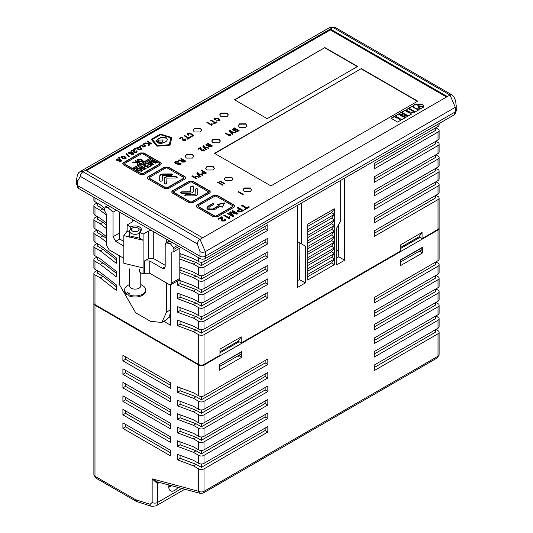 <?xml version="1.0" encoding="UTF-8"?>
<svg xmlns="http://www.w3.org/2000/svg" width="533" height="533" viewBox="0 0 533 533"><rect width="100%" height="100%" fill="white"/><g stroke="black" fill="none" stroke-linecap="round" stroke-linejoin="round"><path stroke-width="0.8" d="M177.982 487.422A8.461 4.884 -60 0 1 174.751 490.373A8.461 4.884 -60 0 1 170.367 490.7A8.461 4.884 -60 0 1 168.974 485.01M93.875 303.677L93.875 474.716A3.758 2.172 -0 0 0 94.974 476.249L94.974 305.209A3.758 2.172 180 0 1 93.875 303.677A3.758 2.172 180 0 1 93.908 303.37M94.974 305.209L198.689 365.092A3.758 2.172 180 0 0 204.006 365.092L438.026 229.983A3.758 2.172 180 0 0 439.125 228.444L439.125 259.151A3.758 2.172 -0 0 1 438.026 260.69L438.026 229.983M419.944 237.352L400.796 248.405M239.11 341.753L219.962 352.806M198.689 401.322L193.366 398.251L177.416 392.288L177.416 386.765L193.366 392.728L198.689 395.799A3.758 2.172 -0 0 0 204.006 395.799L267.832 358.949L267.832 364.479L204.006 401.322A3.758 2.172 180 0 1 198.689 401.322L198.689 409.311A3.758 2.172 -0 0 0 204.006 409.311L267.832 372.46L267.832 377.99L204.006 414.834A3.758 2.172 180 0 1 198.689 414.834L193.366 411.762L177.416 405.8L177.416 400.276L193.366 406.239L198.689 409.311M198.689 468.88L193.366 465.809L177.416 459.846L177.416 454.323L193.366 460.285L198.689 463.357A3.758 2.172 -0 0 0 204.006 463.357L267.832 426.507L267.832 432.03L204.006 468.88A3.758 2.172 180 0 1 198.689 468.88L198.689 491.326A3.758 2.172 -0 0 0 204.006 491.326L438.026 356.217L438.026 333.771L374.199 370.622L374.199 365.092L438.026 328.241L438.026 320.26L374.199 357.11L374.199 351.58L438.026 314.73L438.026 306.748L374.199 343.598L374.199 338.069L438.026 301.218L438.026 293.237L374.199 330.087L374.199 324.557L438.026 287.707L438.026 279.725L374.199 316.575L374.199 311.045L438.026 274.202L438.026 266.214L374.199 303.064L374.199 297.534L438.026 260.69M198.689 455.369L193.366 452.297L177.416 446.334L177.416 440.811L193.366 446.774L198.689 449.845A3.758 2.172 -0 0 0 204.006 449.845L267.832 412.995L267.832 418.518L204.006 455.369A3.758 2.172 180 0 1 198.689 455.369L198.689 463.357M198.689 441.857L193.366 438.786L177.416 432.823L177.416 427.299L193.366 433.262L198.689 436.334A3.758 2.172 -0 0 0 204.006 436.334L267.832 399.483L267.832 405.013L204.006 441.857A3.758 2.172 180 0 1 198.689 441.857L198.689 449.845M198.689 428.345L193.366 425.274L177.416 419.311L177.416 413.788L193.366 419.751L198.689 422.822A3.758 2.172 -0 0 0 204.006 422.822L267.832 385.972L267.832 391.502L204.006 428.345A3.758 2.172 180 0 1 198.689 428.345L198.689 436.334M170.767 388.45L122.896 360.814L122.896 355.291L170.767 382.927L170.767 388.45M170.767 401.962L122.896 374.326L122.896 368.803L170.767 396.439L170.767 401.962M170.767 415.474L122.896 387.837L122.896 382.314L170.767 409.95L170.767 415.474M170.767 428.985L122.896 401.349L122.896 395.826L170.767 423.462L170.767 428.985M170.767 442.497L122.896 414.861L122.896 409.331L170.767 436.967L170.767 442.497M170.767 456.008L122.896 428.372L122.896 422.842L170.767 450.478L170.767 456.008M435.901 261.916L438.026 263.142A3.758 2.172 180 0 1 439.125 264.681A3.758 2.172 180 0 1 438.026 266.214M435.901 275.428L438.026 276.654A3.758 2.172 180 0 1 439.125 278.193A3.758 2.172 180 0 1 438.026 279.725M435.901 288.939L438.026 290.165A3.758 2.172 180 0 1 439.125 291.704A3.758 2.172 180 0 1 438.026 293.237M435.901 302.451L438.026 303.677A3.758 2.172 180 0 1 439.125 305.216A3.758 2.172 180 0 1 438.026 306.748M435.901 315.962L438.026 317.188A3.758 2.172 180 0 1 439.125 318.727A3.758 2.172 180 0 1 438.026 320.26M435.901 329.474L438.026 330.7A3.758 2.172 180 0 1 439.125 332.232A3.758 2.172 180 0 1 438.026 333.771M400.263 260.071L422.602 247.179L422.602 252.869L400.263 265.76L400.263 260.071M219.429 364.479L241.769 351.58L241.769 357.27L219.429 370.168L219.429 364.479M193.366 398.251L196.031 396.719L201.347 399.79L265.168 362.94L267.832 364.479M193.366 411.762L196.031 410.23L180.074 404.267L177.416 405.8M180.074 404.267L180.074 401.269M196.031 410.23L201.347 413.302L265.168 376.451L267.832 377.99M193.366 425.274L196.031 423.742L180.074 417.779L177.416 419.311M180.074 417.779L180.074 414.781M196.031 423.742L201.347 426.813L265.168 389.963L267.832 391.502M193.366 438.786L196.031 437.253L180.074 431.29L177.416 432.823M180.074 431.29L180.074 428.292M196.031 437.253L201.347 440.325L265.168 403.474L267.832 405.013M193.366 452.297L196.031 450.765L180.074 444.802L177.416 446.334M180.074 444.802L180.074 441.804M196.031 450.765L201.347 453.836L265.168 416.986L267.832 418.518M193.366 465.809L196.031 464.276L180.074 458.313L177.416 459.846M180.074 458.313L180.074 455.315M196.031 464.276L201.347 467.348L265.168 430.497L267.832 432.03M152.152 502.486L152.152 478.854L157.055 481.819L200.375 493.425A3.758 2.658 -75 0 1 198.689 491.326L152.152 478.854L157.468 483.571L157.468 502.486A3.758 2.172 180 0 1 152.152 502.486L150.086 504.285A3.758 2.605 107.3 0 0 151.632 506.343L136.368 501.42A3.758 2.172 -60 0 1 135.589 499.701L94.974 476.249A3.758 2.172 -60 0 0 95.753 477.974L136.368 501.42M196.031 396.719L180.074 390.756L177.416 392.288M180.074 390.756L180.074 387.757M170.767 385.379L125.555 359.282L122.896 360.814M125.555 359.282L125.555 356.824M170.767 398.891L125.555 372.794L122.896 374.326M125.555 372.794L125.555 370.335M170.767 412.402L125.555 386.305L122.896 387.837M125.555 386.305L125.555 383.847M170.767 425.914L125.555 399.817L122.896 401.349M125.555 399.817L125.555 397.358M170.767 439.425L125.555 413.328L122.896 414.861M125.555 413.328L125.555 410.87M170.767 452.937L125.555 426.84L122.896 428.372M125.555 426.84L125.555 424.381M435.368 329.78L435.368 332.232L374.199 367.55M439.125 318.727L439.125 326.709A3.758 2.172 180 0 1 438.026 328.241M435.368 316.269L435.368 318.727L374.199 354.039M439.125 305.216L439.125 313.197A3.758 2.172 180 0 1 438.026 314.73M435.368 302.757L435.368 305.216L374.199 340.527M439.125 291.704L439.125 299.686A3.758 2.172 180 0 1 438.026 301.218M435.368 289.246L435.368 291.704L374.199 327.015M439.125 278.193L439.125 286.174A3.758 2.172 180 0 1 438.026 287.707M435.368 275.734L435.368 278.193L374.199 313.504M439.125 264.681L439.125 272.663A3.758 2.172 180 0 1 438.026 274.202M435.368 262.223L435.368 264.681L374.199 299.992M265.168 428.039L265.168 430.497M265.168 414.527L265.168 416.986M265.168 401.016L265.168 403.474M265.168 387.504L265.168 389.963M265.168 373.993L265.168 376.451M265.168 360.488L265.168 362.94M419.891 251.296L422.602 252.869M239.057 355.704L241.769 357.27M201.347 399.79L201.347 396.432M201.347 413.302L201.347 409.944M201.347 426.813L201.347 423.455M201.347 440.325L201.347 436.967M201.347 453.836L201.347 450.478M201.347 467.348L201.347 463.99M447.334 96.56L330.327 29.002L85.666 170.254L202.673 237.811L449.992 95.021L332.985 27.469A3.758 2.172 -60 0 1 334.864 27.283L451.871 94.834L453.776 96.633L455.735 100.93L456.415 110.378A3.758 2.172 180 0 1 455.309 111.91L205.338 256.233A3.758 2.172 180 0 1 200.015 256.233L77.691 185.604A3.758 2.172 180 0 1 76.585 184.072L76.585 179.468A3.758 2.172 -0 0 0 77.691 181L80.35 176.396A3.758 2.172 -60 0 1 83.008 171.786L200.015 239.344L202.673 237.811M330.327 29.935L330.327 29.002L332.985 27.469L330.034 27.31L334.864 27.283M76.585 179.468L77.465 174.697L78.697 172.745L80.063 171.626L83.008 171.786L85.666 170.254M104.595 208.156L100.291 204.799L94.974 201.727L94.974 198.656M106.407 223.087L100.291 218.31L94.974 215.239L94.974 207.257L100.291 210.328L106.407 215.105M106.407 236.599L100.291 231.822L94.974 228.75L94.974 220.769L100.291 223.84L106.407 228.617M422.069 232.455L419.005 236.812L422.069 238.577L422.069 232.455L400.796 244.734L400.796 250.863L241.236 342.979L241.236 336.856L219.962 349.142L219.962 355.264L204.006 364.479A3.758 2.172 180 0 1 198.689 364.479L94.974 304.596L94.974 274.815L100.291 277.88L116.247 290.345L116.247 284.815L100.291 272.356L94.974 269.285L94.974 261.303L100.291 264.368L116.247 276.834L116.247 271.304L100.291 258.845L94.974 255.773L94.974 247.792L100.291 250.863L116.247 263.322L116.247 257.792L100.291 245.333L94.974 242.262L94.974 234.28L100.291 237.352L106.407 242.129M177.416 280.998L177.416 285.122L193.366 291.085L198.689 294.156L198.689 302.138L193.366 299.073L177.416 293.103L177.416 298.633L193.366 304.596L198.689 307.668L198.689 315.649L193.366 312.578L177.416 306.615L177.416 312.145L193.366 318.108L198.689 321.179L198.689 329.161L193.366 326.089L177.416 320.126L177.416 325.656L193.366 331.619L198.689 334.691L198.689 364.479M179.808 272.503L193.366 277.573L198.689 280.644L198.689 288.626L193.366 285.561L178.888 280.145M179.808 258.991L193.366 264.062L198.689 267.133L198.689 275.121L193.366 272.05L179.808 266.98M198.689 257.765L198.689 261.61L193.366 258.538L179.808 253.468M163.811 321.312L170.5 325.17L170.5 284.842L170.5 309.82A22.566 13.025 -120 0 1 165.823 320.146L161.839 322.452L150.553 321.332L135.662 312.738L119.705 285.102L119.705 255.927M438.026 124.196L438.026 126.494L374.199 163.345L374.199 168.874L438.026 132.024A3.758 2.172 0 0 0 439.125 130.492A3.758 2.172 0 0 0 438.026 128.953L435.901 127.727M438.026 132.024L438.026 140.006L374.199 176.856L374.199 182.386L438.026 145.536A3.758 2.172 0 0 0 439.125 144.003A3.758 2.172 0 0 0 438.026 142.464L435.901 141.238M438.026 145.536L438.026 153.517L374.199 190.368L374.199 195.897L438.026 159.047A3.758 2.172 0 0 0 439.125 157.508A3.758 2.172 0 0 0 438.026 155.976L435.901 154.75M438.026 159.047L438.026 167.029L374.199 203.879L374.199 209.409L438.026 172.559A3.758 2.172 0 0 0 439.125 171.02A3.758 2.172 0 0 0 438.026 169.487L435.901 168.261M438.026 172.559L438.026 180.54L374.199 217.391L374.199 222.914L438.026 186.07A3.758 2.172 0 0 0 439.125 184.531A3.758 2.172 0 0 0 438.026 182.999L435.901 181.773M438.026 186.07L438.026 194.052L374.199 230.902L374.199 236.425L438.026 199.582A3.758 2.172 0 0 0 439.125 198.043A3.758 2.172 0 0 0 438.026 196.51L435.901 195.278M97.099 270.511L94.974 271.743A3.758 2.172 180 0 0 93.875 273.276L93.875 303.064A3.758 2.172 0 0 0 94.974 304.596M97.099 256.999L94.974 258.232A3.758 2.172 180 0 0 93.875 259.764L93.875 267.746A3.758 2.172 0 0 0 94.974 269.285M97.099 243.488L94.974 244.72A3.758 2.172 180 0 0 93.875 246.253L93.875 254.241A3.758 2.172 0 0 0 94.974 255.773M97.099 229.976L94.974 231.209A3.758 2.172 180 0 0 93.875 232.741L93.875 240.729A3.758 2.172 0 0 0 94.974 242.262M97.099 216.471L94.974 217.697A3.758 2.172 180 0 0 93.875 219.23L93.875 227.218A3.758 2.172 0 0 0 94.974 228.75M97.099 202.96L94.974 204.186A3.758 2.172 180 0 0 93.875 205.718L93.875 213.706A3.758 2.172 0 0 0 94.974 215.239M168.681 317.315L170.5 318.361M297.347 280.744L299.433 279.545L299.153 242.535L305.329 246.099L301.338 243.794L301.338 203.113M336.703 258.025L338.788 256.819L338.548 224.793M307.721 274.442L334.311 259.091L334.311 264.681L307.721 280.032L307.721 224.146L334.311 208.796L334.311 214.379L331.653 212.574L334.311 208.796M334.311 264.681L331.653 262.876L334.311 259.091L334.311 214.379L307.721 229.736M344.684 178.082L344.684 260.224L336.703 264.834L336.703 227.984L340.694 221.075L340.694 180.387M305.329 246.099L305.329 282.95L297.347 287.554L297.347 205.412M265.168 226.292L265.168 228.75L267.832 230.283L267.832 224.759L204.006 261.61L204.006 259.031M267.832 230.283L204.006 267.133A3.758 2.172 180 0 1 198.689 267.133M265.168 239.803L265.168 242.262L267.832 243.794L267.832 238.271L204.006 275.121L204.006 267.133M267.832 243.794L204.006 280.644A3.758 2.172 180 0 1 198.689 280.644M265.168 253.315L265.168 255.773L267.832 257.306L267.832 251.783L204.006 288.626L204.006 280.644M267.832 257.306L204.006 294.156A3.758 2.172 180 0 1 198.689 294.156M265.168 266.826L265.168 269.285L267.832 270.817L267.832 265.294L204.006 302.138L204.006 294.156M267.832 270.817L204.006 307.668A3.758 2.172 180 0 1 198.689 307.668M265.168 280.338L265.168 282.796L267.832 284.329L267.832 278.806L204.006 315.649L204.006 307.668M267.832 284.329L204.006 321.179A3.758 2.172 180 0 1 198.689 321.179M265.168 293.85L265.168 296.308L267.832 297.84L267.832 292.317L204.006 329.161L204.006 321.179M267.832 297.84L204.006 334.691A3.758 2.172 180 0 1 198.689 334.691M422.069 238.577L438.026 229.363A3.758 2.172 180 0 0 439.125 227.831L439.125 198.043M438.026 126.494A3.758 2.172 0 0 0 439.125 124.962L439.125 123.556M198.689 261.61A3.758 2.172 0 0 0 204.006 261.61M93.875 197.257L93.875 200.195A3.758 2.172 0 0 0 94.974 201.727M419.005 236.812L400.796 247.325M241.236 342.979L238.171 341.213L219.962 351.727M400.263 262.263L400.783 261.85L400.53 259.917M400.783 261.85L422.056 249.564L422.056 247.785L400.783 260.064M422.056 249.564L418.891 252.096M219.696 364.325L241.229 352.186L241.229 353.972L238.058 356.497M219.429 366.671L219.949 366.251L219.949 364.472M219.949 366.251L241.229 353.972M344.684 260.224L338.788 256.819M97.632 270.817L97.632 273.276L102.949 276.347L116.247 286.734M97.632 257.306L97.632 259.764L102.949 262.836L116.247 273.222M97.632 243.794L97.632 246.253L102.949 249.324L116.247 259.711M97.632 230.289L97.632 232.741L102.949 235.813L106.407 238.511M97.632 216.778L97.632 219.23L102.949 222.301L106.407 224.999M97.632 203.266L97.632 205.718L104.228 209.789M238.171 341.213L241.236 336.856M374.199 165.803L435.368 130.492L435.368 128.033M374.199 179.315L435.368 144.003L435.368 141.545M374.199 192.826L435.368 157.508L435.368 155.056M374.199 206.338L435.368 171.02L435.368 168.568M374.199 219.849L435.368 184.531L435.368 182.079M374.199 233.361L435.368 198.043L435.368 195.591M438.026 194.052A3.758 2.172 0 0 0 439.125 192.52L439.125 184.531M438.026 180.54A3.758 2.172 0 0 0 439.125 179.008L439.125 171.02M438.026 167.029A3.758 2.172 0 0 0 439.125 165.496L439.125 157.508M438.026 153.517A3.758 2.172 0 0 0 439.125 151.985L439.125 144.003M438.026 140.006A3.758 2.172 0 0 0 439.125 138.473L439.125 130.492M193.366 264.062L196.031 262.529L201.347 265.601L265.168 228.75M201.347 265.601L201.347 262.243M196.031 262.529L180.074 256.566L180.074 253.568M198.689 275.121A3.758 2.172 0 0 0 204.006 275.121M193.366 277.573L196.031 276.041L201.347 279.112L265.168 242.262M201.347 279.112L201.347 275.754M196.031 276.041L180.074 270.078L180.074 267.08M198.689 288.626A3.758 2.172 0 0 0 204.006 288.626M193.366 291.085L196.031 289.552L201.347 292.624L265.168 255.773M201.347 292.624L201.347 289.266M196.031 289.552L180.074 283.589L180.074 280.591M177.416 285.122L180.074 283.589M198.689 302.138A3.758 2.172 0 0 0 204.006 302.138M193.366 304.596L196.031 303.064L201.347 306.135L265.168 269.285M201.347 306.135L201.347 302.777M196.031 303.064L180.074 297.101L180.074 294.103M177.416 298.633L180.074 297.101M198.689 315.649A3.758 2.172 0 0 0 204.006 315.649M193.366 318.108L196.031 316.575L201.347 319.647L265.168 282.796M201.347 319.647L201.347 316.289M196.031 316.575L180.074 310.612L180.074 307.614M177.416 312.145L180.074 310.612M198.689 329.161A3.758 2.172 0 0 0 204.006 329.161M193.366 331.619L196.031 330.087L201.347 333.152L265.168 296.308M201.347 333.152L201.347 329.8M196.031 330.087L180.074 324.124L180.074 321.126M177.416 325.656L180.074 324.124M94.974 274.815A3.758 2.172 180 0 1 93.875 273.276M102.949 208.789L100.291 210.328M94.974 207.257A3.758 2.172 180 0 1 93.875 205.718M102.949 222.301L100.291 223.84M94.974 220.769A3.758 2.172 180 0 1 93.875 219.23M102.949 235.813L100.291 237.352M94.974 234.28A3.758 2.172 180 0 1 93.875 232.741M102.949 249.324L100.291 250.863M94.974 247.792A3.758 2.172 180 0 1 93.875 246.253M102.949 262.836L100.291 264.368M94.974 261.303A3.758 2.172 180 0 1 93.875 259.764M102.949 276.347L100.291 277.88M301.338 243.794L297.347 241.496M305.329 282.95L299.433 279.545M307.721 226.392L331.653 212.574M307.721 235.32L334.311 219.969L331.653 218.164L334.311 214.379M307.721 231.982L331.653 218.164M307.721 240.909L334.311 225.559L331.653 223.753L334.311 219.969M307.721 237.571L331.653 223.753M307.721 246.499L334.311 231.149L331.653 229.343L334.311 225.559M307.721 243.161L331.653 229.343M334.311 236.732L331.653 234.933L334.311 231.149M307.721 252.089L334.311 236.739L331.653 240.523L334.311 242.322L307.721 257.679M307.721 248.751L331.653 234.933M307.721 254.341L331.653 240.523M307.721 263.269L334.311 247.912L331.653 246.106L334.311 242.322M307.721 259.924L331.653 246.106M307.721 268.852L334.311 253.501L331.653 251.696L334.311 247.912M307.721 265.514L331.653 251.696M334.311 259.091L331.653 257.286L334.311 253.501M307.721 271.104L331.653 257.286M307.721 276.694L331.653 262.876M454.249 112.523L454.249 114.828L205.338 258.538L205.338 251.629L455.309 107.306L449.992 95.021A3.758 2.172 -60 0 1 451.871 94.834M454.249 114.828A3.758 2.172 0 0 0 455.349 113.296L455.349 111.89M77.651 185.584L77.651 186.99A3.758 2.172 0 0 0 78.751 188.522L78.751 186.224M200.015 251.629A3.758 2.172 0 0 0 205.338 251.629L200.015 239.344A3.758 2.172 120 0 0 197.357 243.947L200.015 251.629L200.015 258.538L78.751 188.522M200.015 258.538A3.758 2.172 0 0 0 205.338 258.538M338.735 249.757L336.703 250.91M130.745 229.003L130.745 226.985A6.203 3.584 180 0 1 139.519 226.985A6.203 3.584 180 0 1 141.338 229.516A6.203 3.584 180 0 1 139.519 232.048L139.519 238.191L128.926 235.659L129.486 234.167M123.849 258.318L109.072 249.784L106.407 245.18L106.407 214.219L104.228 209.929L105.354 206.924L107.919 207.61L109.865 206.491M133.563 220.169L132.47 221.841L127.154 224.913L130.745 226.985M171.046 284.669L179.028 280.065L179.808 278.339L171.826 282.95L171.046 284.669L169.168 284.482L149.753 273.276L144.436 273.276L144.436 260.99L148.427 258.692L148.427 231.056L143.111 234.127L139.519 232.048M148.427 231.056L151.319 230.423M166.509 282.95L166.509 312.118L161.839 322.452M144.436 273.276L143.111 274.042L139.519 271.97L139.519 269.298M119.705 212.167L119.705 239.037L123.849 241.429M153.744 231.822L153.744 258.692L165.183 265.294M166.509 242.575L166.509 239.19M143.111 234.127L143.111 240.263L123.849 235.659L127.154 231.056L127.154 224.913M123.849 235.659L123.849 263.295L143.111 267.899L143.111 274.042M165.183 266.826L164.404 268.552L162.518 268.365L165.183 266.826L165.183 244.62L165.956 242.895L170.32 243.641L173.571 247.692L174.011 250.217L173.232 251.942L171.826 251.989L171.826 282.95M162.518 268.365L149.753 260.99L149.753 273.276M179.808 278.339L179.808 248.145M123.849 246.033L115.714 241.342L113.056 236.732L113.056 212.167L107.919 207.61M144.436 260.99L149.753 260.99M153.744 258.692L148.427 258.692M139.952 238.444L143.111 240.263L143.111 267.899M127.154 231.056L129.432 232.368M116.381 210.249L113.056 212.167M129.486 268.938L129.486 285.868A5.643 3.258 0 0 0 131.138 288.166A5.643 3.258 0 0 0 137.287 288.873A5.643 3.258 0 0 0 140.772 285.868L140.772 272.696M139.519 233.101A5.643 3.258 180 0 1 131.138 233.354A5.643 3.258 180 0 1 129.486 231.056A5.643 3.258 180 0 1 131.138 228.75L132.47 227.984A3.758 2.172 180 0 1 137.787 227.984L139.12 228.75A5.643 3.258 180 0 1 140.772 231.009M139.12 228.75L137.787 227.984A3.758 2.172 180 0 1 137.787 231.056A3.758 2.172 180 0 1 132.47 231.056A3.758 2.172 180 0 1 132.47 227.984M141.911 285.175L140.772 284.515L141.911 285.175A9.587 5.537 0 0 1 142.891 285.835L143.564 286.214A10.533 6.083 0 0 1 145.662 289.859A10.533 6.083 0 0 1 139.846 295.295A10.533 6.083 0 0 1 128.826 294.729L128.826 295.802A10.533 6.083 0 0 0 139.846 296.368A10.533 6.083 0 0 0 145.662 290.931L145.662 289.859M129.486 284.515L127.687 285.561A10.533 6.083 0 0 0 124.602 289.859A10.533 6.083 0 0 0 126.694 293.496L127.367 292.344A9.587 5.537 0 0 0 128.346 293.003A9.587 5.537 0 0 0 129.499 293.57L128.826 294.729M124.602 289.859L124.602 290.931A10.533 6.083 0 0 0 126.694 294.576L126.694 293.496M128.899 293.303L126.694 294.576M170.64 485.456A7.709 4.451 -60 0 1 169.301 486.456M224.573 220.602L222.554 220.649L222.074 220.002L222.734 218.104L221.715 216.784L218.077 218.883L218.703 219.25L221.595 217.577L221.155 220.162L221.815 221.042L225.079 221.002L225.945 219.949L225.006 218.836L224.333 219.223L225.039 220.029L224.573 220.909L222.554 220.955L222.094 220.149M221.595 217.577L221.168 220.309M229.177 218.637L230.109 216.924L229.576 216.611L228.337 217.331L224.553 215.145L223.84 215.559L229.177 218.637M238.038 213.653L232.588 210.502L231.875 210.915L236.479 213.546L230.349 211.801L229.616 212.221L232.654 215.752L228.097 213.1L227.384 213.513L232.828 216.658L233.874 216.058L230.816 212.5L236.985 214.259L238.038 213.653M230.816 212.5L233.694 216.158M232.654 216.058L228.097 213.407L227.651 213.666M239.53 209.149L237.085 211.055L237.818 212.007L240.963 211.961L243.421 210.542L237.971 207.397L237.238 207.823L239.53 209.456L237.098 211.215M246.139 208.223L244.294 209.289L244.947 209.662L249.371 207.11L248.718 206.731L246.872 207.797L242.075 205.025L241.342 205.452L246.139 208.223L244.554 209.442M181.08 163.924L180.567 163.384L178.562 163.105L175.89 163.258L176.003 161.972L178.555 161.812L175.544 161.692L174.804 162.552L175.424 163.311L180.021 163.391L179.987 164.277L177.822 164.53L180.5 164.524L181.1 163.771L180.567 163.078L175.89 162.945L175.53 162.512L175.89 163.258L176.003 162.279M180.021 163.391L179.987 164.584L178.115 164.67M181.427 161.612L181.673 160.993L181.913 162.119L184.571 162.072L186.01 161.239L181.28 158.508L180.754 158.814L182.839 160.013L181.986 160.506L178.888 159.887L178.362 160.193L181.66 160.986L181.4 161.459M182.852 139.24L181.96 136.921L179.414 138.387L179.887 138.66L181.873 137.514L182.866 140.332L185.404 140.386L185.95 139.699L185.251 138.866L184.518 139.04L184.958 140.099L183.419 140.026L182.926 138.247M185.211 139.886L184.958 140.406L183.419 140.332L182.872 139.12M182.213 138.36L182.153 139.22M188.276 138.187L187.05 138.893L187.523 139.166L190.501 137.447L190.028 137.174L188.802 137.88L184.545 135.429L184.018 135.728L188.276 138.187L187.316 139.046M192.839 136.201L193.412 135.462L191.933 133.956L187.896 133.363L187.33 134.043L188.382 135.182L188.902 134.882L188.402 133.616L191.4 134.283L192.393 135.915L189.981 136.108L192.839 136.201M192.679 135.642L192.393 136.221L190.261 136.255M188.109 134.183L188.402 133.616M201.294 149.846L200.395 147.528L197.856 148.993L198.323 149.267L200.308 148.121L201.301 150.939L203.839 150.999L204.386 150.306L203.693 149.473L202.953 149.653L203.393 150.706L201.86 150.632L201.361 148.854M203.646 150.493L203.393 151.012L201.86 150.939L201.307 149.726M200.655 148.967L200.588 149.833M203.739 146.015L203.126 145.822L203.14 146.841L205.785 149.873L206.338 149.553L204.066 147.075L208.45 148.334L209.009 148.014L203.699 146.555L204.059 145.895L203.586 145.622L202.813 146.229M208.65 148.221L203.699 146.861L203.653 146.062M208.303 146.302L208.443 145.782L208.789 146.775L211.268 146.708L212.514 145.989L207.783 143.264L205.811 144.809L206.464 145.582L208.43 145.776L208.27 146.142M212.027 125.082L212.287 123.936L211.868 123.696L210.861 124.276L207.417 122.284L206.891 122.59L211.621 125.315L212.027 125.082L211.681 124.735M214.932 122.863L213.706 123.569L214.179 123.843L217.158 122.124L216.684 121.85L215.452 122.557L211.201 120.098L210.675 120.405L214.932 122.863L213.973 123.723M219.496 120.878L220.069 120.138L218.59 118.632L214.546 118.04L213.986 118.719L215.032 119.858L215.559 119.552L215.059 118.286L218.057 118.959L219.05 120.591L216.638 120.784L219.496 120.878M219.329 120.311L219.05 120.898L216.918 120.931M214.766 118.859L215.059 118.286M230.263 135.742L230.523 134.596L230.103 134.356L229.103 134.936L225.652 132.944L225.126 133.25L229.856 135.975L230.263 135.742L229.916 135.395M230.269 130.698L229.656 130.505L229.67 131.524L232.321 134.556L232.868 134.236L230.596 131.758L234.986 133.017L235.539 132.697L230.229 131.231L230.589 130.578L230.116 130.305L229.343 130.911M235.18 132.904L230.229 131.544L230.183 130.745M234.913 130.938L235.06 130.418L235.399 131.411L237.878 131.345L239.124 130.625L234.393 127.9L232.421 129.446L233.074 130.219L235.046 130.412L234.88 130.778M199.102 177.222L197.843 176.503L195.331 176.536L194.505 177.083L192.2 175.75L191.673 176.057L196.397 178.782L196.924 178.482L194.971 177.349L195.698 176.869L197.377 176.836L198.576 177.529L199.102 177.222M197.736 172.972L197.13 172.772L197.143 173.798L199.788 176.829L200.341 176.51L198.069 174.031L202.453 175.29L203.013 174.964L197.703 173.505L198.063 172.852L197.59 172.579L196.817 173.185M202.653 175.177L197.703 173.811L197.656 173.018M203.2 171.713L201.694 173.005L202.373 173.791L205.132 173.738L206.451 172.985L201.721 170.254L201.194 170.553L203.2 171.713L201.721 173.158M222.468 185.164L222.987 184.864L218.264 182.133L217.737 182.439L222.468 185.164M224.446 184.018L224.973 183.718L220.242 180.987L219.723 181.293L224.446 184.018M242.768 194.632L243.295 194.332L238.564 191.6L238.038 191.9L242.768 194.632M227.065 113.103L220.948 113.103L219.683 114.868L220.948 116.634L227.065 116.634L228.331 114.868L227.065 113.103M200.475 128.46L194.358 128.46L193.086 130.225L194.358 131.991L200.475 131.991L201.74 130.225L200.475 128.46M245.68 123.849L239.564 123.849L238.298 125.615L239.564 127.38L245.68 127.38L246.946 125.615L245.68 123.849M219.09 139.206L212.973 139.206L211.701 140.972L212.973 142.737L219.09 142.737L220.356 140.972L219.09 139.206M192.493 154.557L186.377 154.557L185.111 156.322L186.377 158.088L192.493 158.088L193.759 156.322L192.493 154.557M213.107 166.456L206.991 166.456L205.718 168.221L206.991 169.987L213.107 169.987L214.373 168.221L213.107 166.456M231.722 177.203L225.606 177.203L224.333 178.968L225.606 180.734L231.722 180.734L232.988 178.968L231.722 177.203M250.337 187.956L244.221 187.956L242.948 189.721L244.221 191.487L250.337 191.487L251.603 189.721L250.337 187.956M324.89 47.57L234.473 99.771L267.18 118.652L357.596 66.452L324.89 47.57L234.74 99.924M361.321 68.604L214.526 153.351L270.904 185.904L417.699 101.15L361.321 68.604L214.792 153.511M151.279 144.043L151.832 143.723L147.748 141.365L147.195 141.685L148.627 142.511L148.6 143.237L145.123 142.877L144.41 143.29L148.587 143.69L148.54 145.622L149.3 145.189L149.3 142.897L151.279 144.043M143.67 144.157L143.19 144.25L143.67 145.109L145.029 145.889L143.85 146.568L141.292 145.089L140.785 145.382L143.763 147.101L145.942 145.842L144.336 144.916L143.557 143.783L142.897 144.323M143.67 144.463L143.73 144.117M139.939 146.568L140.532 146.222L139.932 145.875L139.333 146.222L139.939 146.568M137.847 149.327L141.265 149.726L141.785 149.047L140.579 147.748L137.154 147.355L136.641 148.034L137.847 149.327M134.529 148.534L135.195 149.307L135.795 148.96L134.363 148.127L134.169 148.447M135.529 149.113L134.889 149.093L134.616 148.281M135.922 151.465L136.102 152.498L134.583 152.225L134.722 150.313L133.956 149.327L131.225 150.899L131.698 151.172L133.863 149.926L133.536 151.858L134.03 152.518L136.475 152.491L137.128 151.698L136.421 150.866L135.922 151.159L136.102 152.191L136.448 151.758L136.102 152.498L134.583 152.531L134.436 151.159M133.863 149.926L133.55 152.005M133.077 153.784L131.385 154.763L131.871 155.043L133.943 153.85L132.097 152.438L131.285 153.317L129.512 153.317L129.439 152.311L131.464 151.905L129.079 152.018L128.4 152.844L129.033 153.664L131.624 153.644L132.151 153.051L133.077 153.784L131.651 154.916M129.126 152.931L129.439 152.311M131.644 152.678L131.285 153.624L129.512 153.624L129.439 152.618M128.999 157.028L129.379 156.809L126.481 153.517L126.094 153.737L128.999 157.028M122.33 158.288L125.755 158.681L126.274 158.001L125.068 156.709L121.644 156.309L121.131 156.988L122.33 158.288M119.019 157.488L119.685 158.261L120.285 157.915L118.846 157.088L118.659 157.402M120.018 158.068L119.379 158.048L119.106 157.235M121.011 160.753L119.319 161.732L119.805 162.012L121.877 160.819L120.032 159.407L119.212 160.286L117.447 160.286L117.373 159.274L119.399 158.874L117.013 158.981L116.327 159.813L116.967 160.626L119.559 160.606L120.078 160.02L121.011 160.753L119.579 161.885M117.06 159.9L117.373 159.274M119.572 159.64L119.212 160.593L117.447 160.593L117.373 159.58M418.618 106.154L419.971 109.098L423.708 106.94L418.618 106.154M423.855 106.587L422.369 104.002L414.894 104.002L413.288 106.134L414.894 108.319L419.378 109.178L417.765 105.654L423.855 106.587L423.908 106.167M412.775 106.587L412.036 106.16L408.738 108.059L415.32 111.863L418.618 109.958L412.775 106.587L412.036 106.467L409.004 108.212M409.717 111.923L413.608 112.849L414.881 112.117L408.298 108.312L406.233 110.198L409.717 111.923M405.713 110.617L405.013 110.211L401.722 112.11L408.305 115.914L411.596 114.015L408.545 112.25L405.013 110.518L401.989 112.263M405.953 115.068L404.054 116.161L405.966 117.26L407.858 116.167L405.953 115.068L404.32 116.314M403.621 113.722L401.289 115.068L403.175 116.161L405.513 114.808L403.621 113.722L401.556 115.221M401.276 112.37L398.944 113.716L400.849 114.815L403.188 113.469L401.276 112.37L399.21 113.869M403.621 116.414L403.181 116.667L398.504 113.969L395.213 115.868L401.795 119.672L405.526 117.513L403.621 116.414L403.181 116.974L398.504 114.275L395.479 116.021M397.118 117.48L396.679 117.733L394.327 116.374L391.035 118.279L397.618 122.077L400.909 120.178L398.564 118.819L399.004 118.566L397.118 117.48L396.679 118.04L394.327 116.68L391.302 118.433M123.443 164.79L140.199 174.464L143.923 174.464L160.673 164.79L161.446 163.718L160.673 162.645L143.923 152.971L140.199 152.971L123.443 162.645L122.677 163.718L123.443 164.79M147.907 178.915L164.664 188.589L168.388 188.589L185.144 178.915L185.91 177.842L185.144 176.769L168.388 167.096L164.664 167.096L147.907 176.769L147.141 177.842L147.907 178.915M172.379 193.039L189.128 202.713L192.853 202.713L209.609 193.039L210.375 191.967L209.609 190.894L192.853 181.22L189.128 181.22L172.379 190.894L171.606 191.967L172.379 193.039M196.844 207.17L213.593 216.838L217.317 216.838L234.074 207.17L234.84 206.091L234.074 205.018L217.317 195.344L213.593 195.344L196.844 205.018L196.071 206.091L196.844 207.17M160.406 134.129L151.265 139.38L156.942 146.215L170.034 145.136L171.853 137.527L160.406 134.129L151.265 139.686M446.527 97.019L330.313 29.928L86.466 170.713M357.33 66.605L324.89 47.877M417.432 101.303L361.321 68.91M149.3 143.204L149.3 145.189M148.587 143.69L148.547 145.622M148.627 142.511L148.6 143.544L144.863 143.337M151.565 143.877L147.461 141.838M145.029 145.889L143.85 146.875L141.052 145.536M145.676 145.995L143.73 144.423M140.266 146.375L139.599 146.375M141.765 149.2L140.579 148.054L137.154 147.661L136.661 148.187M137.607 147.921L138.38 149.327L140.819 149.773L141.058 149.233M137.367 148.147L137.607 147.614L138.38 149.02L141.092 149.393M140.819 149.467L140.046 148.061L137.607 147.614M134.889 149.093L134.616 148.587L134.889 149.093M137.101 151.852L136.162 151.325M133.863 150.233L133.916 151.139L133.863 150.233M134.709 150.473L133.956 149.633L131.491 151.059M131.464 152.211L129.079 152.325L128.42 152.998M133.716 153.984L132.097 152.744L131.644 152.904M131.644 152.984L131.285 153.624L131.644 152.984M129.199 156.915L126.274 153.944M126.248 158.154L125.068 157.015L121.644 156.615L121.151 157.142M122.097 156.875L122.87 158.281L125.302 158.727L125.548 158.194M121.85 157.108L122.097 156.569L122.87 157.975L125.581 158.354M125.302 158.421L124.535 157.015L122.097 156.569M119.379 158.048L119.106 157.541L119.379 158.048M119.399 159.18L117.013 159.294L116.354 159.967M119.572 159.953L119.212 160.593L119.572 159.873M121.651 160.946L120.032 159.713L119.585 159.947M423.542 107.22L418.771 106.48M423.855 106.893L422.369 104.308L414.894 104.308L413.302 106.287M419.244 109.198L417.765 105.654M418.352 110.111L417.852 109.518M417.852 109.825L412.775 106.893M414.621 112.27L408.298 108.619L407.025 109.052M407.025 109.358L406.246 110.351M411.329 114.169L408.545 112.25M408.545 112.556L405.713 110.924M407.592 116.321L405.953 115.375M405.247 114.961L403.621 114.029M402.921 113.622L401.276 112.676M405.26 117.666L403.621 116.72M398.737 118.719L397.118 117.786M400.649 120.331L398.564 118.819M161.432 163.871L160.673 162.951L143.923 153.277L140.199 153.277L123.443 162.951L122.69 163.871M124.775 163.411L124.775 164.331L124.775 163.718L124.775 164.331L141.531 174.005L142.591 174.005L159.347 164.331L159.347 163.411L142.591 153.737L141.531 153.737L124.775 163.411L124.775 164.024L141.531 173.698L142.591 173.698L159.347 164.024L159.347 163.411M138.373 159.707L139.446 161.499L142.378 161.692L141.485 160.027L138.373 159.4L139.446 161.193L142.378 161.692L142.711 161.372M138.373 159.4L138 160.053M137.427 169.001L138.507 170.793L141.432 170.986L140.532 169.314L137.427 168.695L138.507 170.487L141.432 170.986L141.758 170.667M137.427 168.695L137.054 169.347M142.378 161.999L142.737 161.526M141.432 171.293L141.791 170.826M150.639 159.534L149.573 158.921L133.483 168.208M140.079 163.458L135.355 161.033M136.874 162.552L133.277 161.925L132.664 162.279L136.974 162.971L137.441 164.983L138.094 164.604L137.387 162.205L139.819 163.611L140.339 163.305L135.615 160.58L135.089 160.879L136.734 161.832L136.874 162.858L133.083 162.345M138.02 164.65L137.387 162.205M143.437 161.339L141.945 159.967L137.9 159.434L137.261 160.093M144.436 169.694L139.713 167.269M142.511 170.607L141.345 169.467L142.164 168.681L144.177 169.847L144.703 169.541L139.972 166.809L139.446 167.115L141.691 168.714L140.872 169.194L136.961 168.728L136.315 169.387M148.261 167.482L143.537 165.057M145.516 166.203L143.71 167.242L141.465 165.95L140.939 166.249L145.669 168.981L146.195 168.675L144.183 167.515L145.989 166.476L148.001 167.635L148.527 167.329L143.797 164.604L143.27 164.904L145.516 166.509L143.71 167.549L141.205 166.403M145.929 168.828L144.183 167.515M151.425 165.656L146.961 163.085L144.849 164.304M146.961 163.085L144.583 164.151L145.056 164.424L146.908 163.351L148.68 164.377L147.221 165.523M148.68 164.377L146.955 165.37L147.428 165.643L149.153 164.65L150.692 165.536L149.113 166.756M156.342 162.818L151.619 160.393M155.849 163.138L150.226 161.199L149.8 161.439M152.924 164.824L148.194 162.372M153.384 164.524L150.253 161.266L155.676 163.205L156.602 162.665L151.878 159.94L151.352 160.24L155.863 162.825L150.226 160.886L149.606 161.252L152.924 164.517L148.454 161.912L147.927 162.219L152.658 164.944L153.584 164.411L150.253 161.266M150.906 159.38L134.549 168.821L133.217 168.055L149.573 158.614L150.906 159.38M138.82 161.466L142.837 161.972L143.457 161.186L141.945 159.66L137.9 159.127L137.241 159.94L138.82 161.466M141.691 168.408L140.872 168.888L136.961 168.421L136.295 169.227L137.887 170.753L141.891 171.266L142.531 170.453L141.345 169.154M150.692 165.536L148.847 166.602L149.32 166.876L151.692 165.503L146.961 162.778M185.897 177.995L185.144 177.076L168.388 167.402L164.664 167.402L147.907 177.076L147.155 177.995M149.24 177.536L149.24 178.455L149.24 177.842L149.24 178.455L165.996 188.129L167.056 188.129L183.812 178.455L183.812 177.536L167.056 167.862L165.996 167.862L149.24 177.536L149.24 178.149L165.996 187.823L167.056 187.823L183.812 178.149L183.812 177.536M177.163 177.529L175.917 176.816L167.322 176.863L165.17 177.389L164.264 178.628L164.177 183.312M172.659 174.931L171.419 174.218L162.825 174.264L160.673 174.791L159.76 176.03L159.68 180.714M164.177 183.245L165.417 183.958L166.682 183.232L166.922 178.095L175.897 177.955L177.163 177.216L175.917 176.51L167.322 176.556L165.17 177.083L164.264 178.322L164.177 183.245M159.673 180.647L160.919 181.367L162.185 180.634L162.425 175.497L171.393 175.357L172.659 174.617L171.419 173.911L162.825 173.958L160.673 174.484L159.76 175.723L159.673 180.647M210.362 192.12L209.609 191.2L192.853 181.526L189.128 181.526L172.379 191.2L171.619 192.12M173.705 191.66L173.705 192.58L173.705 191.967L173.705 192.58L190.461 202.254L191.52 202.254L208.276 192.58L208.276 191.66L191.52 181.986L190.461 181.986L173.705 191.66L173.705 192.273L190.461 201.947L191.52 201.947L208.276 192.273L208.276 191.66M193.339 186.87L192.1 186.157L190.834 186.89L190.587 192.02L181.62 192.166L180.354 192.893M197.843 189.468L196.604 188.755L195.331 189.488L195.091 194.618L186.124 194.765L184.858 195.491M193.339 186.563L192.1 185.85L190.834 186.577L190.587 191.713L181.62 191.86L180.354 192.593L181.593 193.306L190.194 193.252L192.346 192.726L193.252 191.487L193.339 186.563M197.843 189.162L196.604 188.449L195.331 189.175L195.091 194.312L186.124 194.458L184.858 195.191L186.097 195.904L194.692 195.851L196.844 195.325L197.756 194.085L197.843 189.162M234.826 206.244L234.074 205.325L217.317 195.651L213.593 195.651L196.844 205.325L196.084 206.244M198.169 205.785L198.169 206.704L198.169 206.091L198.169 206.704L214.926 216.378L215.992 216.378L232.741 206.704L232.741 205.785L215.992 196.111L214.926 196.111L198.169 205.785L198.169 206.398L214.926 216.072L215.992 216.072L232.741 206.398L232.741 205.785M213.653 204.832L213.653 204.066L212.321 204.066L208.077 206.518L206.817 208.136M224.546 203.266L217.677 204.592M219.09 205.405L212.894 208.989L209.409 208.989L208.683 207.983L209.409 206.977L213.653 204.525L213.653 203.759L212.321 203.759L208.077 206.211L206.804 207.983L208.077 209.755L214.219 209.755L220.422 206.171L222.254 207.23L224.746 202.92L217.277 204.359L219.09 205.711L212.894 209.296L209.409 209.296L208.696 208.136M213.653 204.525L213.653 204.066M171.866 138.373L171.853 137.527M171.853 137.834L160.406 134.443M169.221 144.956L170.846 137.8L160.6 134.762L152.378 139.466L157.468 145.915L169.221 144.956L170.846 138.107M170.846 137.8L170.846 138.34M157.468 145.915L169.221 144.65M152.378 139.466L157.468 145.609M160.033 142.184L158.468 141.818L157.755 142.231M159.18 142.224L158.468 141.512L157.488 142.078L158.201 142.484L158.001 142.911M167.482 139.593L166.329 138.074L160.7 137.86L158.701 138.793L155.962 141.378M163.085 140.998L162.298 142.244L159.26 143.284M158.201 142.484L157.735 142.757L158.388 143.13L160.3 142.031L159.18 141.918M166.676 141.005L167.489 139.439L166.329 137.767L160.7 137.554L158.701 138.487L155.962 141.072L157.288 141.831L159.107 140.092L162.505 139.972L163.098 140.845L162.298 141.938L159.26 142.971L160.613 143.757L165.083 142.171L166.676 141.005M251.596 189.875L250.337 188.262L244.221 188.262L242.961 189.875M232.981 179.128L231.722 177.516L225.606 177.516L224.346 179.128M214.359 168.375L213.107 166.762L206.991 166.762L205.731 168.375M193.752 156.475L192.493 154.863L186.377 154.863L185.118 156.475M220.349 141.125L219.09 139.513L212.973 139.513L211.714 141.125M246.939 125.775L245.68 124.162L239.564 124.162L238.304 125.775M201.734 130.378L200.475 128.766L194.358 128.766L193.099 130.378M228.324 115.021L227.065 113.409L220.948 113.409L219.689 115.021M243.028 194.485L238.304 192.053M224.706 183.872L219.989 181.447M222.727 185.018L218.004 182.592M206.184 173.138L201.461 170.713M202.493 173.118L202.92 173.785L205.452 173.318L203.673 171.986L202.447 172.965L202.92 173.478L205.452 173.012M200.155 176.616L198.069 174.031M197.703 173.811L197.656 173.325L197.703 173.811M196.657 178.635L194.971 177.349M198.836 177.382L197.843 176.809L195.331 176.843L194.505 177.389L191.94 176.21M238.857 130.778L234.393 127.9M234.393 128.206L232.441 129.599M233.561 129.233L233.627 130.219L236.112 129.805L234.34 128.473L233.194 129.546M235.939 130.145L235.912 131.385L235.939 130.452L235.912 131.385L238.124 130.965L236.585 129.772L235.939 130.145L235.912 131.078L238.124 130.658M233.561 128.926L233.627 129.912L236.112 129.499M232.688 134.343L230.596 131.758M230.229 131.544L230.183 131.051L230.229 131.544M230.269 134.756L229.103 135.242L225.652 132.944M219.363 120.471L219.05 120.898M215.559 119.865L215.059 118.593M220.049 120.285L218.59 118.939L214.546 118.346L214.013 118.872M216.891 122.277L215.452 122.863L210.941 120.558M212.034 124.096L210.861 124.582L207.417 122.284M212.247 146.142L207.783 143.264M207.783 143.57L205.831 144.963M206.951 144.596L207.017 145.582L209.502 145.169L207.73 143.837L206.584 144.909M209.322 145.509L209.302 146.748L209.322 145.815L209.302 146.748L211.514 146.328L209.975 145.136L209.322 145.509L209.302 146.442L211.514 146.022M206.951 144.29L207.017 145.276L209.502 144.863M206.151 149.66L204.066 147.075M203.699 146.861L203.653 146.368L203.699 146.861M203.699 150.652L203.393 151.012M204.359 150.459L203.213 149.806M201.354 149.013L200.395 147.834L198.116 149.147M192.706 135.795L192.393 136.221M188.902 135.189L188.402 133.923M193.392 135.615L191.933 134.263L187.896 133.67L187.356 134.203M190.234 137.601L188.802 138.187L184.285 135.882M185.257 140.046L184.958 140.406M185.924 139.853L184.778 139.2M182.919 138.407L181.96 137.228L179.681 138.54M178.702 160.306L181.986 160.813L182.839 160.013M185.744 161.392L181.02 158.967M182.399 160.813L182.439 162.099L182.399 161.119L182.439 162.099L185.011 161.579L183.312 160.286L182.399 160.813L182.439 161.792L185.011 161.266M178.555 162.119L175.544 161.999L174.831 162.705M180.021 163.698L179.987 164.584L180.021 163.698M249.104 207.264L248.718 207.037L246.872 208.103L242.075 205.332L241.609 205.605M243.155 210.695L237.971 207.703L237.505 207.977M238.138 211.168L238.571 211.874L240.563 211.774L242.055 210.908L240.163 209.509L238.104 211.015L238.571 211.568L240.563 211.468L242.055 210.602M236.479 213.546L230.349 212.107L229.796 212.427M237.771 213.806L232.588 210.808L232.141 211.068M229.863 217.084L228.337 217.637L224.553 215.452L224.107 215.712M229.503 218.443L229.357 217.897M225.006 220.182L224.573 220.909M225.925 220.102L225.006 219.143L224.58 219.389M221.595 217.89L221.661 219.096L221.595 217.89M222.727 218.257L221.715 217.091L218.343 219.036M198.689 395.799L198.689 365.092M150.086 504.285L135.589 499.701M198.689 422.822L198.689 414.834M204.006 468.88L204.006 491.326A3.758 2.172 60 0 1 203.226 493.045L437.247 357.936A3.758 2.172 -120 0 0 438.026 356.217A3.758 2.172 -0 0 0 439.125 354.678L439.125 332.232M204.006 365.092L204.006 395.799M204.006 401.322L204.006 409.311M204.006 414.834L204.006 422.822M204.006 428.345L204.006 436.334M204.006 441.857L204.006 449.845M204.006 455.369L204.006 463.357M136.188 499.967A3.758 2.605 107.3 0 0 137.727 502.019M157.975 482.065A3.758 2.172 -120 0 0 157.468 483.571L159.414 482.452M184.798 489.247L155.909 505.93A7.522 4.344 60 0 0 157.468 502.486L181.786 488.441M455.309 111.91L455.309 107.306A3.758 2.172 0 0 0 456.415 105.767M80.35 176.396L197.357 243.947M77.691 185.604L77.691 181M204.006 364.479L204.006 334.691M438.026 199.582L438.026 229.363M166.509 312.118L170.5 309.82M132.47 221.841L132.47 219.536M119.705 239.037L115.714 241.342M113.056 236.732L119.705 232.894M167.149 242.788L169.947 241.176M179.028 246.419L173.918 249.371M170.32 243.641L172.266 242.515M173.571 247.692L177.402 245.48M169.274 485.09A5.643 3.258 -60 0 1 168.928 485.257M171.306 485.636A7.709 4.451 -60 0 1 168.781 487.289M93.875 474.716L95.753 477.974M200.375 493.425L203.226 493.045M437.247 357.936L439.125 354.678M155.909 505.93L151.632 506.343M330.034 27.31L80.057 171.633M169.441 240.883L165.956 242.895M107.986 205.405L105.354 206.924M173.232 251.942L180.914 247.505M129.486 237.152L129.486 231.056M168.821 485.989L169.927 485.27M168.774 486.616L170.54 485.43"/></g></svg>
